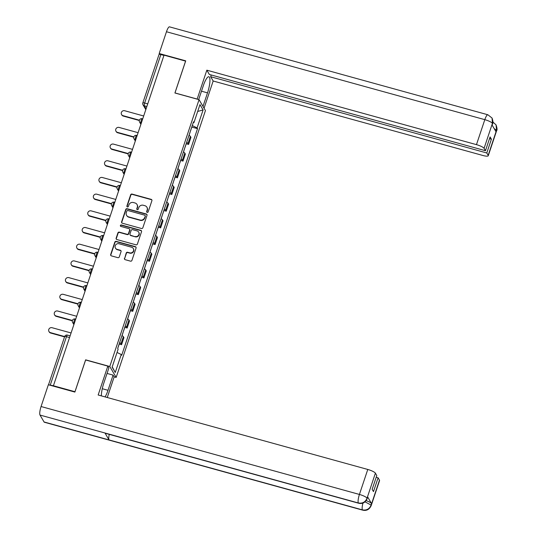 <?xml version="1.0" encoding="UTF-8"?>
<svg xmlns="http://www.w3.org/2000/svg" width="537" height="537" viewBox="0 0 537 537"><rect width="100%" height="100%" fill="white"/><g stroke="black" fill="none" stroke-linecap="round" stroke-linejoin="round"><path stroke-width="0.81" d="M147.185 212.383A0.792 0.752 -30.3 0 0 148.172 211.853L151.904 200.697A1.134 1.074 -30.3 0 0 151.192 199.355L132.062 194.072A1.134 1.074 -30.3 0 0 130.645 194.824L126.913 205.986A0.792 0.752 -30.3 0 0 127.417 206.926A0.792 0.752 -30.3 0 0 128.403 206.396L128.887 204.953A3.631 3.437 -30.3 0 1 133.411 202.53L135.009 202.973A3.631 3.437 -30.3 0 1 137.284 207.269L136.801 208.712A0.792 0.752 -30.3 0 0 137.297 209.652A0.792 0.752 -30.3 0 0 138.291 209.128L138.774 207.678A3.631 3.437 -30.3 0 1 143.298 205.262L144.889 205.698A3.631 3.437 -30.3 0 1 147.165 210.001L146.682 211.444A0.792 0.752 -30.3 0 0 147.185 212.383M124.436 258.331A1.134 1.074 -30.3 0 0 125.148 259.673L130.518 261.157A1.134 1.074 -30.3 0 0 131.927 260.398L136.076 248.007A1.134 1.074 -30.3 0 0 135.364 246.664L116.234 241.382A1.134 1.074 -30.3 0 0 114.817 242.133L110.676 254.531A1.134 1.074 -30.3 0 0 111.387 255.874L117.865 257.659A1.134 1.074 -30.3 0 0 119.281 256.908L121.053 251.605A1.134 1.074 -30.3 0 0 120.342 250.255L117.126 249.369A3.034 2.873 -30.3 0 1 115.764 244.805A3.034 2.873 -30.3 0 1 119.013 243.751L131.605 247.228A3.034 2.873 -30.3 0 1 132.968 251.793A3.034 2.873 -30.3 0 1 129.726 252.846L127.625 252.269A1.134 1.074 -30.3 0 0 126.208 253.028L124.624 258.646A1.134 1.074 -30.3 0 0 124.631 259.344M109.776 366.496L85.631 359.83L74.965 391.715L53.418 385.761L164.033 55.163L185.58 61.117L174.914 92.995L199.059 99.667L109.776 366.496L116.16 377.41L205.443 110.575L199.059 99.667M141.446 228.493A1.134 1.074 -30.3 0 0 142.855 227.735L147.004 215.344A1.134 1.074 -30.3 0 0 146.292 214.001L127.162 208.718A1.134 1.074 -30.3 0 0 125.745 209.477L121.604 221.868A1.134 1.074 -30.3 0 0 122.315 223.211L141.446 228.493M141.54 231.675L137.391 244.067A1.134 1.074 -30.3 0 1 135.982 244.825L116.851 239.542A1.134 1.074 -30.3 0 1 116.14 238.2L117.912 232.897A1.134 1.074 -30.3 0 1 119.328 232.138L127.081 234.28A1.134 1.074 -30.3 0 0 128.497 233.521L129.679 230.004A1.134 1.074 -30.3 0 0 128.967 228.661L120.885 226.433A0.792 0.752 -30.3 0 1 120.53 225.238A0.792 0.752 -30.3 0 1 121.375 224.963L140.828 230.333A1.134 1.074 -30.3 0 1 141.54 231.675M114.092 376.84L116.16 377.41M53.418 385.761L50.243 385.15A2.309 0.497 -161.5 0 0 48.941 384.915M159.066 54.593A2.309 0.497 18.5 0 1 159.039 54.459A2.309 0.497 18.5 0 1 160.858 54.559L144.641 103.023A2.309 0.544 105.4 0 0 144.299 105.796L146.077 108.83M163.946 55.412L160.858 54.559M186.641 142.372A5.316 1.148 18.5 0 1 188.01 143.446L190.373 136.385A5.316 1.148 -161.5 0 0 189.004 135.311M190.373 136.385L190.944 137.358L188.581 144.419L186.232 143.768M188.01 143.446L188.581 144.419M180.647 160.462L182.996 161.107L185.359 154.045L184.788 153.079A5.316 1.148 -161.5 0 0 183.419 152.005M181.056 159.066A5.316 1.148 18.5 0 1 182.426 160.14L182.996 161.107M175.062 177.15L177.411 177.801L179.774 170.739L179.204 169.766A5.316 1.148 -161.5 0 0 177.834 168.692M175.471 175.753A5.316 1.148 18.5 0 1 176.841 176.827L177.411 177.801M169.477 193.844L171.827 194.488L174.189 187.426L173.619 186.46A5.316 1.148 -161.5 0 0 172.249 185.386M169.887 192.441A5.316 1.148 18.5 0 1 171.256 193.521L171.827 194.488M163.892 210.531L166.242 211.182L168.605 204.12L168.034 203.147A5.316 1.148 -161.5 0 0 166.665 202.073M164.302 209.135A5.316 1.148 18.5 0 1 165.671 210.209L166.242 211.182M158.308 227.225L160.657 227.869L163.02 220.808L162.449 219.841A5.316 1.148 -161.5 0 0 161.08 218.76M158.717 225.822A5.316 1.148 18.5 0 1 160.086 226.903L160.657 227.869M152.723 243.912L155.072 244.563L157.435 237.502L156.864 236.528A5.316 1.148 -161.5 0 0 155.495 235.454M153.132 242.516A5.316 1.148 18.5 0 1 154.502 243.59L155.072 244.563M147.138 260.606L149.487 261.25L151.85 254.189L151.28 253.222A5.316 1.148 -161.5 0 0 149.91 252.142M147.547 259.203A5.316 1.148 18.5 0 1 148.924 260.284L149.487 261.25M141.553 277.293L143.903 277.944L146.265 270.883L145.702 269.91A5.316 1.148 -161.5 0 0 144.325 268.836M141.963 275.897A5.316 1.148 18.5 0 1 143.339 276.971L143.903 277.944M135.968 293.981L138.318 294.632L140.681 287.57L140.117 286.604A5.316 1.148 -161.5 0 0 138.741 285.523M136.378 292.584A5.316 1.148 18.5 0 1 137.754 293.658L138.318 294.632M130.39 310.675L132.733 311.319L135.096 304.264L134.532 303.291A5.316 1.148 -161.5 0 0 133.156 302.217M130.793 309.278A5.316 1.148 18.5 0 1 132.169 310.352L132.733 311.319M124.806 327.362L127.148 328.013L129.511 320.951L128.947 319.978A5.316 1.148 -161.5 0 0 127.571 318.904M125.215 325.966A5.316 1.148 18.5 0 1 126.584 327.04L127.148 328.013M119.221 344.056L121.563 344.7L123.926 337.639L123.362 336.672A5.316 1.148 -161.5 0 0 121.993 335.598M119.63 342.66A5.316 1.148 18.5 0 1 121 343.734L121.563 344.7M193.266 122.577L193.958 122.564L199.972 104.587L203.1 109.937L197.086 127.907L192.266 125.564M117.039 352.453L121.261 354.514L121.698 355.259L197.522 128.658L197.086 127.907M121.261 354.514L115.247 372.483L112.126 367.14L118.133 349.164L117.697 348.419L193.521 121.818L193.958 122.564M191.816 127.081L197.522 128.658M203.1 109.937L197.676 111.441M112.213 366.865L115.247 372.483M146.856 212.196A0.792 0.752 -30.3 0 1 146.87 211.759L147.353 210.316A3.631 3.437 -30.3 0 0 147.084 207.544L146.896 207.228M137.016 204.496L137.204 204.819A3.631 3.437 -30.3 0 1 137.472 207.591L136.989 209.034A0.792 0.752 -30.3 0 0 136.975 209.47M151.904 199.999A1.134 1.074 -30.3 0 0 151.38 199.67L132.25 194.387A1.134 1.074 -30.3 0 0 130.833 195.146L127.101 206.302A0.792 0.752 -30.3 0 0 127.088 206.738M146.997 214.646A1.134 1.074 -30.3 0 0 146.48 214.323L127.35 209.041A1.134 1.074 -30.3 0 0 125.933 209.792L121.785 222.184A1.134 1.074 -30.3 0 0 121.792 222.882M145.131 216.089A0.792 0.752 -30.3 0 0 144.634 215.149L127.84 210.511A0.792 0.752 -30.3 0 0 126.846 211.041L126.336 212.565A3.631 3.437 -30.3 0 0 128.618 216.867L140.097 220.036A3.631 3.437 -30.3 0 0 144.621 217.613L145.319 216.411A0.792 0.752 -30.3 0 0 145.258 215.8L145.071 215.485M126.604 215.337L126.792 215.652A3.631 3.437 -30.3 0 0 128.799 217.183L128.618 216.867M145.319 216.411L144.809 217.935A3.631 3.437 -30.3 0 1 140.278 220.351L128.799 217.183M129.592 229.138L129.779 229.46A1.134 1.074 -30.3 0 1 129.86 230.326L128.685 233.843A1.134 1.074 -30.3 0 1 127.269 234.602L119.509 232.454A1.134 1.074 -30.3 0 0 118.1 233.212L116.321 238.515A1.134 1.074 -30.3 0 0 116.328 239.213M141.533 230.977A1.134 1.074 -30.3 0 0 141.016 230.648L121.563 225.278A0.792 0.752 -30.3 0 0 120.563 226.245M135.136 236.502A3.034 2.873 -30.3 0 0 138.694 232.165A3.034 2.873 -30.3 0 0 137.016 230.883L132.579 229.661A1.134 1.074 -30.3 0 0 131.162 230.42L129.988 233.937A1.134 1.074 -30.3 0 0 130.699 235.28L135.324 236.824A3.034 2.873 -30.3 0 0 138.882 232.481L138.694 232.165M130.068 234.803L130.256 235.119A1.134 1.074 -30.3 0 0 130.887 235.595L130.699 235.28M135.324 236.824L130.887 235.595M133.283 248.51L133.471 248.826A3.034 2.873 -30.3 0 1 129.914 253.169L127.813 252.585A1.134 1.074 -30.3 0 0 126.396 253.343L124.624 258.646M115.448 248.094L115.636 248.409A3.034 2.873 -30.3 0 0 117.314 249.692L117.126 249.369M121.053 250.907A1.134 1.074 -30.3 0 0 120.53 250.578L117.314 249.692M136.069 247.309A1.134 1.074 -30.3 0 0 135.552 246.98L116.422 241.697A1.134 1.074 -30.3 0 0 115.005 242.456L110.857 254.847A1.134 1.074 -30.3 0 0 110.864 255.545M190.051 132.183A2.886 0.624 18.5 0 1 190.064 132.317L189.051 135.337M143.681 115.985L124.685 110.736A2.658 2.517 -30.3 0 0 121.563 114.542A2.658 2.517 -30.3 0 0 123.033 115.663L139.419 120.187M191.951 126.51A2.886 0.624 18.5 0 1 191.964 126.645L190.675 130.498M139.331 120.51L123.275 116.073A2.658 2.517 149.7 0 1 121.805 114.958L121.563 114.542M184.466 148.877A2.886 0.624 18.5 0 1 184.48 149.004L183.466 152.031M138.096 132.679L119.1 127.43A2.658 2.517 -30.3 0 0 115.979 131.229A2.658 2.517 -30.3 0 0 117.449 132.35L133.834 136.875M186.366 143.204A2.886 0.624 18.5 0 1 186.379 143.339L185.09 147.185M133.747 137.197L117.69 132.767A2.658 2.517 149.7 0 1 116.22 131.646L115.979 131.229M178.881 165.564A2.886 0.624 18.5 0 1 178.895 165.698L177.881 168.719M132.511 149.367L113.515 144.117A2.658 2.517 -30.3 0 0 110.394 147.923A2.658 2.517 -30.3 0 0 111.864 149.044L128.249 153.562M180.781 159.892A2.886 0.624 18.5 0 1 180.794 160.026L179.506 163.879M128.162 153.891L112.105 149.454A2.658 2.517 149.7 0 1 110.635 148.333L110.394 147.923M201.489 91.203L207.517 92.861A13.002 3.047 105.4 0 0 208.88 76.751A13.002 3.047 105.4 0 0 203.328 85.705L198.69 99.567M207.517 92.861L202.986 106.386M204.06 108.212L213.169 81L210.665 76.717L486.784 152.971L488.167 155.341L496.557 130.169L496 131.726L491.999 124.886L492.51 123.255M211.242 74.985L210.665 76.717M489.496 138.647L491.402 139.17L490.08 136.908L485.461 150.709L209.343 74.462L206.839 70.179L476.46 144.641L484.817 119.657L166.47 31.743L159.187 53.519L185.715 60.842L174.975 92.941L197.173 99.07L206.839 70.179M213.169 81L482.79 155.455A6.934 1.497 -161.5 0 0 488.247 155.75A6.934 1.497 -161.5 0 0 488.167 155.341M166.47 31.743A7.109 1.665 -74.6 0 1 169.504 26.85L487.858 114.764A7.109 1.665 -74.6 0 0 484.817 119.657A6.934 1.497 18.5 0 1 492.436 123.362L484.072 148.34A6.934 1.497 -161.5 0 0 476.46 144.641M159.657 54.324L159.187 53.519M485.461 150.709L484.072 148.34M491.402 139.17L486.784 152.971M494.168 128.591L496.483 130.283M492.926 122.053L496.04 124.859L496.564 130.155M487.858 114.764L492.06 118.046L492.436 123.362M358.662 503.229A7.109 1.665 -74.6 0 1 358.36 502.974C362.441 503.686 365.321 502.142 366.993 498.343L367.16 498.625C365.361 502.585 362.529 504.115 358.662 503.229L105.286 433.258A7.109 1.665 -74.6 0 1 104.984 433.003L40.013 415.061A7.109 1.665 -74.6 0 1 41.067 406.529L48.357 384.754L74.885 392.077L85.625 359.985L107.823 366.113L108.89 367.946L103.809 383.136A13.002 3.047 105.4 0 0 101.365 395.883M105.091 396.917A13.002 3.047 105.4 0 0 107.997 390.292L113.079 375.101L114.146 376.927L107.259 397.514M107.823 366.113L98.157 394.997L367.778 469.459A6.934 1.497 18.5 0 1 375.39 473.164L376.779 475.534L372.161 489.335L373.483 491.59L378.102 477.789L379.484 480.159A6.934 1.497 18.5 0 1 379.565 480.568L371.208 505.545A6.934 1.497 -161.5 0 0 371.127 505.142L379.484 480.159M107.051 373.437L113.079 375.101M371.208 505.545C369.422 509.492 366.59 511.029 362.71 510.15L44.363 422.236A7.109 1.665 -74.6 0 1 44.054 421.968L109.018 439.91A7.109 1.665 -74.6 0 1 109.259 434.359M40.013 415.061L44.054 421.968M41.067 406.529L359.421 494.443A7.109 1.665 -74.6 0 0 358.36 502.974L104.984 433.003L109.018 439.91L362.401 509.882C366.476 510.6 369.355 509.056 371.047 505.257L371.127 505.142M366.14 500.612A6.934 1.497 18.5 0 1 371.564 503.619L367.563 496.779A6.934 1.497 18.5 0 1 367.644 497.181L367.16 498.631M378.102 477.789L376.195 477.265M173.297 182.251A2.886 0.624 18.5 0 1 173.31 182.385L172.296 185.413M126.927 166.054L107.93 160.811A2.658 2.517 -30.3 0 0 104.809 164.611A2.658 2.517 -30.3 0 0 106.279 165.732L122.664 170.256M175.196 176.586A2.886 0.624 18.5 0 1 175.21 176.72L173.921 180.566M122.577 170.578L106.521 166.148A2.658 2.517 149.7 0 1 105.051 165.027L104.809 164.611M167.712 198.945A2.886 0.624 18.5 0 1 167.725 199.079L166.718 202.1M121.342 182.748L102.345 177.499A2.658 2.517 -30.3 0 0 99.224 181.305A2.658 2.517 -30.3 0 0 100.694 182.419L117.079 186.943M169.611 193.273A2.886 0.624 18.5 0 1 169.625 193.407L168.336 197.26M116.992 187.265L100.936 182.835A2.658 2.517 149.7 0 1 99.466 181.714L99.224 181.305M162.127 215.632A2.886 0.624 18.5 0 1 162.14 215.767L161.134 218.794M115.757 199.435L96.761 194.193A2.658 2.517 -30.3 0 0 93.639 197.992A2.658 2.517 -30.3 0 0 95.109 199.113L111.495 203.637M164.027 209.967A2.886 0.624 18.5 0 1 164.04 210.095L162.751 213.948M111.407 203.959L95.351 199.522A2.658 2.517 149.7 0 1 93.881 198.408L93.639 197.992M156.542 232.326A2.886 0.624 18.5 0 1 156.556 232.461L155.549 235.481M110.172 216.129L91.176 210.88A2.658 2.517 -30.3 0 0 88.055 214.686A2.658 2.517 -30.3 0 0 89.525 215.8L105.91 220.324M158.442 226.654A2.886 0.624 18.5 0 1 158.455 226.789L157.166 230.642M105.823 220.647L89.773 216.216A2.658 2.517 149.7 0 1 88.296 215.095L88.055 214.686M150.957 249.014A2.886 0.624 18.5 0 1 150.971 249.148L149.964 252.168M104.587 232.816L85.591 227.574A2.658 2.517 -30.3 0 0 82.47 231.373A2.658 2.517 -30.3 0 0 83.947 232.494L100.325 237.018M152.857 243.342A2.886 0.624 18.5 0 1 152.87 243.476L151.582 247.329M100.238 237.341L84.188 232.904A2.658 2.517 149.7 0 1 82.711 231.789L82.47 231.373M145.373 265.708A2.886 0.624 18.5 0 1 145.386 265.842L144.379 268.862M99.003 249.51L80.006 244.261A2.658 2.517 -30.3 0 0 76.885 248.067A2.658 2.517 -30.3 0 0 78.362 249.181L94.74 253.706M147.272 260.036A2.886 0.624 18.5 0 1 147.286 260.17L145.997 264.023M94.653 254.028L78.603 249.598A2.658 2.517 149.7 0 1 77.127 248.477L76.885 248.067M139.788 282.395A2.886 0.624 18.5 0 1 139.801 282.529L138.794 285.55M93.418 266.198L74.421 260.948A2.658 2.517 -30.3 0 0 71.3 264.754A2.658 2.517 -30.3 0 0 72.777 265.875L89.155 270.4M141.687 276.723A2.886 0.624 18.5 0 1 141.701 276.857L140.412 280.71M89.068 270.722L73.019 266.285A2.658 2.517 149.7 0 1 71.549 265.171L71.3 264.754M134.203 299.089A2.886 0.624 18.5 0 1 134.223 299.216L133.21 302.244M87.833 282.892L68.837 277.642A2.658 2.517 -30.3 0 0 65.722 281.442A2.658 2.517 -30.3 0 0 67.192 282.563L83.571 287.087M136.103 293.417A2.886 0.624 18.5 0 1 136.116 293.551L134.827 297.397M83.483 287.409L67.434 282.979A2.658 2.517 149.7 0 1 65.964 281.858L65.722 281.442M128.618 315.776A2.886 0.624 18.5 0 1 128.638 315.91L127.625 318.931M82.248 299.579L63.252 294.33A2.658 2.517 -30.3 0 0 60.137 298.136A2.658 2.517 -30.3 0 0 61.607 299.257L77.986 303.774M130.518 310.104A2.886 0.624 18.5 0 1 130.531 310.238L129.242 314.091M77.899 304.103L61.849 299.666A2.658 2.517 149.7 0 1 60.379 298.552L60.137 298.136M123.033 332.463A2.886 0.624 18.5 0 1 123.054 332.598L122.04 335.625M76.663 316.266L57.667 311.024A2.658 2.517 -30.3 0 0 54.552 314.823A2.658 2.517 -30.3 0 0 56.023 315.944L72.401 320.468M124.933 326.798A2.886 0.624 18.5 0 1 124.946 326.932L123.658 330.779M72.314 320.79L56.264 316.36A2.658 2.517 149.7 0 1 54.794 315.239L54.552 314.823M71.079 332.96L52.082 327.711A2.658 2.517 -30.3 0 0 48.968 331.517A2.658 2.517 -30.3 0 0 50.438 332.631L64.648 336.558M119.348 343.485A2.886 0.624 18.5 0 1 119.362 343.62L118.073 347.473M64.547 336.88L50.679 333.047A2.658 2.517 149.7 0 1 49.209 331.926L48.968 331.517M146.856 106.501L144.299 105.796A2.309 2.188 -30.3 0 1 142.849 103.057A2.309 0.497 18.5 0 1 142.822 102.923A2.309 0.497 18.5 0 1 144.641 103.023L147.735 103.876M126.584 327.04L128.947 319.978M132.169 310.352L134.532 303.291M137.754 293.658L140.117 286.604M143.339 276.971L145.702 269.91M148.924 260.284L151.28 253.222M154.502 243.59L156.864 236.528M160.086 226.903L162.449 219.841M165.671 210.209L168.034 203.147M171.256 193.521L173.619 186.46M176.841 176.827L179.204 169.766M182.426 160.14L184.788 153.079M121 343.734L123.362 336.672M74.254 323.475L73.864 323.368L74.14 323.831M79.838 306.788L79.449 306.681L79.724 307.137M85.423 290.094L85.034 289.987L85.302 290.45M91.008 273.407L90.619 273.299L90.887 273.763M96.593 256.713L96.204 256.605L96.472 257.069M102.178 240.026L101.788 239.918L102.057 240.381M107.762 223.338L107.373 223.231L107.642 223.687M113.347 206.644L112.958 206.537L113.226 207M118.932 189.957L118.543 189.85L118.811 190.306M124.517 173.263L124.128 173.156L124.396 173.619M130.102 156.576L129.712 156.468L129.981 156.925M135.686 139.882L135.297 139.774L135.566 140.238M141.271 123.195L140.882 123.087L141.15 123.544M142.312 118.805A2.309 0.544 105.4 0 0 142.211 118.717A2.309 0.544 105.4 0 0 141.144 120.556A2.309 0.544 105.4 0 0 140.882 123.087A2.309 2.188 149.7 0 1 139.6 122.114L140.895 124.316M136.727 135.499A2.309 0.544 105.4 0 0 136.626 135.411A2.309 0.544 105.4 0 0 135.566 137.244A2.309 0.544 105.4 0 0 135.297 139.774A2.309 2.188 149.7 0 1 134.015 138.801L135.311 141.009M131.142 152.186A2.309 0.544 105.4 0 0 131.041 152.099A2.309 0.544 105.4 0 0 129.981 153.931A2.309 0.544 105.4 0 0 129.712 156.468A2.309 2.188 149.7 0 1 128.43 155.495L129.726 157.697M125.557 168.88A2.309 0.544 105.4 0 0 125.457 168.793A2.309 0.544 105.4 0 0 124.396 170.625A2.309 0.544 105.4 0 0 124.128 173.156A2.309 2.188 149.7 0 1 122.845 172.182L124.141 174.391M119.973 185.567A2.309 0.544 105.4 0 0 119.872 185.48A2.309 0.544 105.4 0 0 118.811 187.312A2.309 0.544 105.4 0 0 118.543 189.85A2.309 2.188 149.7 0 1 117.267 188.876L118.556 191.078M114.388 202.261A2.309 0.544 105.4 0 0 114.287 202.167A2.309 0.544 105.4 0 0 113.226 204.006A2.309 0.544 105.4 0 0 112.958 206.537A2.309 2.188 149.7 0 1 111.683 205.564L112.971 207.772M108.803 218.948A2.309 0.544 105.4 0 0 108.702 218.861A2.309 0.544 105.4 0 0 107.642 220.694A2.309 0.544 105.4 0 0 107.373 223.231A2.309 2.188 149.7 0 1 106.098 222.258L107.387 224.459M103.225 235.636A2.309 0.544 105.4 0 0 103.124 235.548A2.309 0.544 105.4 0 0 102.057 237.388A2.309 0.544 105.4 0 0 101.788 239.918A2.309 2.188 149.7 0 1 100.513 238.945L101.802 241.153M97.64 252.33A2.309 0.544 105.4 0 0 97.539 252.242A2.309 0.544 105.4 0 0 96.472 254.075A2.309 0.544 105.4 0 0 96.204 256.605A2.309 2.188 149.7 0 1 94.928 255.639L96.217 257.841M92.055 269.017A2.309 0.544 105.4 0 0 91.955 268.93A2.309 0.544 105.4 0 0 90.887 270.769A2.309 0.544 105.4 0 0 90.619 273.299A2.309 2.188 149.7 0 1 89.343 272.326L90.632 274.535M86.47 285.711A2.309 0.544 105.4 0 0 86.37 285.624A2.309 0.544 105.4 0 0 85.302 287.456A2.309 0.544 105.4 0 0 85.034 289.987A2.309 2.188 149.7 0 1 83.759 289.013L85.047 291.222M80.886 302.398A2.309 0.544 105.4 0 0 80.785 302.311A2.309 0.544 105.4 0 0 79.718 304.15A2.309 0.544 105.4 0 0 79.449 306.681A2.309 2.188 149.7 0 1 78.174 305.707L79.463 307.909M75.301 319.092A2.309 0.544 105.4 0 0 75.2 319.005A2.309 0.544 105.4 0 0 74.133 320.837A2.309 0.544 105.4 0 0 73.864 323.368A2.309 2.188 149.7 0 1 72.589 322.395L73.878 324.603M69.548 337.538L66.46 336.686L50.243 385.15M67.548 335.182A2.309 0.544 105.4 0 0 67.447 335.095A2.309 0.544 105.4 0 0 66.46 336.686A2.309 0.497 18.5 0 0 64.641 336.592A2.309 0.497 18.5 0 0 64.668 336.726M123.275 116.073L123.033 115.663M117.69 132.767L117.449 132.35M112.105 149.454L111.864 149.044M496.04 124.859C497.161 128.081 497.349 130.048 496.604 130.766A6.934 1.497 -161.5 0 0 496.53 130.357M492.06 118.046C493.1 121.161 493.268 123.094 492.557 123.846L492.483 123.443M371.564 503.619L371.047 505.25M375.39 473.164L366.999 498.329M367.08 498.222L367.563 496.779M367.033 498.141A6.934 1.497 18.5 0 0 359.421 494.443L367.778 469.459M102.265 388.714L107.997 390.292M362.71 510.15A7.109 1.665 -74.6 0 1 362.401 509.882A7.109 1.665 -74.6 0 1 362.965 503.035M365.006 501.827L371.08 505.062M106.521 166.148L106.279 165.732M100.936 182.835L100.694 182.419M95.351 199.522L95.109 199.113M89.773 216.216L89.525 215.8M84.188 232.904L83.947 232.494M78.603 249.598L78.362 249.181M73.019 266.285L72.777 265.875M67.434 282.979L67.192 282.563M61.849 299.666L61.607 299.257M56.264 316.36L56.023 315.944M50.679 333.047L50.438 332.631M142.721 118.858L142.211 118.717A2.309 2.309 0 0 0 139.6 122.114M137.136 135.552L136.626 135.411A2.309 2.309 0 0 0 134.015 138.801M131.552 152.24L131.041 152.099A2.309 2.309 0 0 0 128.43 155.495M125.967 168.927L125.457 168.793A2.309 2.309 0 0 0 122.845 172.182M120.382 185.621L119.872 185.48A2.309 2.309 0 0 0 117.267 188.876M114.797 202.308L114.287 202.167A2.309 2.309 0 0 0 111.683 205.564M109.212 219.002L108.702 218.861A2.309 2.309 0 0 0 106.098 222.258M103.628 235.689L103.124 235.548A2.309 2.309 0 0 0 100.513 238.945M98.043 252.383L97.539 252.242A2.309 2.309 0 0 0 94.928 255.639M92.458 269.071L91.955 268.93A2.309 2.309 0 0 0 89.343 272.326M86.873 285.765L86.37 285.624A2.309 2.309 0 0 0 83.759 289.013M81.288 302.452L80.785 302.311A2.309 2.309 0 0 0 78.174 305.707M75.704 319.139L75.2 319.005A2.309 2.309 0 0 0 72.589 322.395M70.119 335.833L67.447 335.095A2.309 2.309 0 0 0 64.641 336.592L48.511 384.794M145.816 109.602L143.023 104.822A2.309 2.309 0 0 1 142.822 102.923L159.039 54.459M488.247 155.75L496.604 130.766M492.557 123.846L492.134 125.114"/></g></svg>

